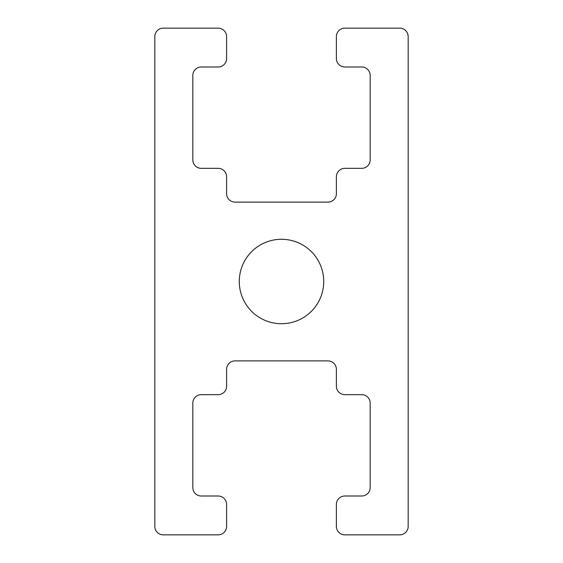 <?xml version="1.0" encoding="UTF-8"?>
<svg xmlns="http://www.w3.org/2000/svg" width="563" height="563" viewBox="0 0 563 563"><rect width="100%" height="100%" fill="white"/><g stroke="black" fill="none" stroke-linecap="round" stroke-linejoin="round"><path stroke-width="0.84" d="M239.275 281.5A42.225 42.225 0 0 0 281.5 323.725A42.225 42.225 0 0 0 323.725 281.5A42.225 42.225 0 0 0 281.5 239.275A42.225 42.225 0 0 0 239.275 281.5M344.837 534.85A8.445 8.445 0 0 1 336.392 526.405L336.392 504.448A8.445 8.445 0 0 1 344.837 496.003L361.728 496.003A8.445 8.445 0 0 0 370.173 487.558L370.173 403.108A8.445 8.445 0 0 0 361.728 394.663L344.837 394.663A8.445 8.445 0 0 1 336.392 386.218L336.392 369.328A8.445 8.445 0 0 0 327.947 360.883L235.053 360.883A8.445 8.445 0 0 0 226.607 369.328L226.607 386.218A8.445 8.445 0 0 1 218.162 394.663L201.273 394.663A8.445 8.445 0 0 0 192.827 403.108L192.827 487.558A8.445 8.445 0 0 0 201.273 496.003L218.162 496.003A8.445 8.445 0 0 1 226.607 504.448L226.607 526.405A8.445 8.445 0 0 1 218.162 534.85L163.27 534.85A8.445 8.445 0 0 1 154.825 526.405L154.825 36.595A8.445 8.445 0 0 1 163.27 28.15L218.162 28.15A8.445 8.445 0 0 1 226.607 36.595L226.607 58.552A8.445 8.445 0 0 1 218.162 66.997L201.273 66.997A8.445 8.445 0 0 0 192.827 75.442L192.827 159.892A8.445 8.445 0 0 0 201.273 168.337L218.162 168.337A8.445 8.445 0 0 1 226.607 176.782L226.607 193.672A8.445 8.445 0 0 0 235.053 202.117L327.947 202.117A8.445 8.445 0 0 0 336.392 193.672L336.392 176.782A8.445 8.445 0 0 1 344.837 168.337L361.728 168.337A8.445 8.445 0 0 0 370.173 159.892L370.173 75.442A8.445 8.445 0 0 0 361.728 66.997L344.837 66.997A8.445 8.445 0 0 1 336.392 58.552L336.392 36.595A8.445 8.445 0 0 1 344.837 28.15L399.73 28.15A8.445 8.445 0 0 1 408.175 36.595L408.175 526.405A8.445 8.445 0 0 1 399.73 534.85L344.837 534.85"/></g></svg>
